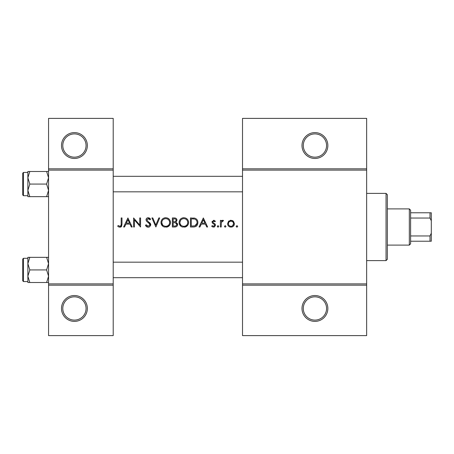 <?xml version="1.0" encoding="UTF-8"?>
<svg xmlns="http://www.w3.org/2000/svg" width="454" height="454" viewBox="0 0 454 454"><rect width="100%" height="100%" fill="white"/><g stroke="black" fill="none" stroke-linecap="round" stroke-linejoin="round"><path stroke-width="0.68" d="M87.35 308.459A12.928 12.928 0 0 1 74.422 321.392A12.928 12.928 0 0 1 61.494 308.459A12.928 12.928 0 0 1 74.422 295.531A12.928 12.928 0 0 1 87.35 308.459M62.788 308.459A11.634 11.634 0 0 0 74.422 320.098A11.634 11.634 0 0 0 86.056 308.459A11.634 11.634 0 0 0 74.422 296.825A11.634 11.634 0 0 0 62.788 308.459M87.35 145.541A12.928 12.928 0 0 1 74.422 158.469A12.928 12.928 0 0 1 61.494 145.541A12.928 12.928 0 0 1 74.422 132.608A12.928 12.928 0 0 1 87.35 145.541M62.788 145.541A11.634 11.634 0 0 0 74.422 157.175A11.634 11.634 0 0 0 86.056 145.541A11.634 11.634 0 0 0 74.422 133.902A11.634 11.634 0 0 0 62.788 145.541M327.856 308.459A12.928 12.928 0 0 1 314.928 321.392A12.928 12.928 0 0 1 301.995 308.459A12.928 12.928 0 0 1 314.928 295.531A12.928 12.928 0 0 1 327.856 308.459M303.289 308.459A11.634 11.634 0 0 0 314.928 320.098A11.634 11.634 0 0 0 326.562 308.459A11.634 11.634 0 0 0 314.928 296.825A11.634 11.634 0 0 0 303.289 308.459M327.856 145.541A12.928 12.928 0 0 1 314.928 158.469A12.928 12.928 0 0 1 301.995 145.541A12.928 12.928 0 0 1 314.928 132.608A12.928 12.928 0 0 1 327.856 145.541M303.289 145.541A11.634 11.634 0 0 0 314.928 157.175A11.634 11.634 0 0 0 326.562 145.541A11.634 11.634 0 0 0 314.928 133.902A11.634 11.634 0 0 0 303.289 145.541M117.7 226.188L118.835 227L120.912 227L121.99 224.06L121.99 217.948L121.178 217.948L121.178 223.97C121.394 225.195 120.974 225.973 119.924 226.302L118.176 225.49L117.7 226.188L118.176 225.49L119.924 226.302L121.053 225.456M127.909 217.948L123.613 227L124.504 227L125.877 224.1L129.98 224.1L131.32 227L132.205 227L127.909 217.948M133.595 217.948L133.595 227L134.407 227L134.407 219.895L140.558 227L140.558 217.948L139.747 217.948L139.747 225.071L133.595 217.948M145.433 225.252L147.073 227L148.186 227.233L149.298 227L150.768 224.781L146.824 219.793L148.152 218.646L149.916 219.804L150.654 219.248L148.242 217.716C146.892 217.801 146.148 218.505 146.012 219.827L146.517 221.206L149.633 223.879L149.956 224.77L148.186 226.302L146.194 224.792L145.433 225.252M151.931 217.948L155.875 227L159.706 217.948L158.832 217.948L155.818 225.082L152.799 217.948L151.931 217.948M160.983 222.517C161.085 224.696 162.163 226.194 164.212 227L167.276 227C169.325 226.183 170.398 224.673 170.494 222.471C170.244 219.543 168.638 217.96 165.682 217.716C162.793 218.011 161.227 219.605 160.983 222.517M172.35 217.948L172.35 227L174.801 227C176.515 226.96 177.474 226.109 177.69 224.429L175.948 222.119L176.992 220.19C176.771 218.601 175.811 217.858 174.12 217.948L172.35 217.948M179.08 222.517C179.188 224.696 180.266 226.194 182.315 227L185.374 227C187.428 226.183 188.501 224.673 188.597 222.471C188.348 219.543 186.742 217.96 183.785 217.716C180.896 218.011 179.33 219.605 179.08 222.517M190.453 217.948L190.453 227L193.262 227C196.168 226.977 197.706 225.507 197.882 222.591C197.91 220.553 196.996 219.117 195.158 218.278L190.453 217.948M203.335 217.948L199.045 227L199.93 227L201.304 224.1L205.407 224.1L206.746 227L207.631 227L203.335 217.948M211.689 226.223L212.835 227L214.282 227L215.519 225.207L215.213 224.18L213.074 222.573L212.852 221.972L213.709 221.081L214.856 221.779L215.406 221.212L213.709 220.269L212.041 222.006L212.341 223.022L214.487 224.611L214.708 225.241L213.539 226.302L212.228 225.61L211.689 226.223L212.228 225.61L213.539 226.302L214.708 225.241L214.192 224.35M217.262 226.364L217.614 227L218.419 227L218.771 226.364L218.016 225.61L217.262 226.364L218.016 227.113M220.394 220.383L220.394 227L221.206 227L221.353 222.505L223.527 220.496L222.818 220.269L221.206 221.359L221.206 220.383L220.394 220.383M224.458 226.364L224.804 227L225.615 227L225.961 226.364L225.212 225.61L224.458 226.364L225.212 227.113M227.59 223.708C227.675 225.36 228.498 226.461 230.059 227L231.971 227C233.526 226.461 234.349 225.36 234.434 223.708L233.526 221.359L231.018 220.269L228.493 221.365L227.59 223.708M236.176 226.364L236.528 227L237.334 227L237.686 226.364L236.931 225.61L236.176 226.364L236.931 227.113M113.211 285.186L48.561 285.186L48.561 283.892L113.211 283.892L113.211 335.614L48.561 335.614L48.561 285.186M366.65 170.108L242.515 170.108L242.515 168.814L366.65 168.814L366.65 285.186L242.515 285.186L242.515 283.892L366.65 283.892M48.561 168.814L113.211 168.814L113.211 118.386L48.561 118.386L48.561 283.892M113.211 168.814L113.211 283.892M113.211 170.108L48.561 170.108M242.515 170.108L242.515 283.892M366.65 285.186L366.65 335.614L242.515 335.614L242.515 285.186M242.515 168.814L242.515 118.386L366.65 118.386L366.65 168.814M121.99 224.06L121.547 226.455M121.144 226.852L119.879 227.233M118.835 227L118.244 226.648M121.082 225.349L121.178 223.97M201.746 223.169L203.386 219.713L204.981 223.169L201.746 223.169L204.981 223.169M213.709 220.269L214.209 220.349M214.856 221.779L214.35 221.308M214.254 221.246L213.102 221.353M212.915 221.637L213.074 222.573L214.021 223.254M214.663 223.657L214.958 223.896M215.213 224.18L215.519 225.207M214.782 226.722L214.282 227M213.198 227.085L211.933 226.478M212.341 223.022L212.041 222.006M212.063 221.666L212.149 221.342M221.875 220.593L222.562 220.292M222.818 220.269L223.527 220.496M223.079 221.2L222.409 221.121M221.467 222.142L221.353 222.505M228.493 221.365L229.02 220.894M230.309 220.332L231.018 220.269M232.397 220.542L233.004 220.888M234.395 224.265L234.338 224.554M232.476 226.818L231.5 227.085M230.518 227.085L230.053 227M228.657 226.211L228.266 225.763M227.715 224.662L227.63 224.259M232.505 225.859L233.623 223.714C233.481 225.303 232.607 226.166 231.012 226.302C229.418 226.171 228.549 225.309 228.402 223.714C228.544 222.119 229.418 221.246 231.012 221.081C232.607 221.246 233.475 222.119 233.623 223.714L232.862 221.864L232.022 221.28L230.008 221.28L228.895 222.176M230.501 226.262L231.529 226.257M228.589 222.71L228.447 224.231M193.733 218.005L194.454 218.096M197.229 219.986L197.53 220.599M197.813 223.504L197.586 224.384M197.382 224.844L196.985 225.49M196.372 226.137L195.992 226.41M195.901 226.467L194.193 226.955M197.042 223.107L197.07 222.585C197.064 220.877 196.27 219.725 194.687 219.129C196.264 219.719 197.059 220.871 197.07 222.585C197.081 224.168 196.355 225.252 194.897 225.842L191.27 226.069L191.27 218.879L194.04 218.998M193.103 218.907L191.906 218.879M194.284 225.967L194.897 225.842L197.019 223.294M191.27 226.069L193.608 226.035M179.103 222.046L179.171 221.575M179.619 220.269L180.425 219.134M180.437 219.123L181.572 218.266M182.707 217.841L183.314 217.738M185.692 218.068L187.213 219.083M188.523 221.563L188.58 222.017M188.546 223.215L188.387 223.941M188.376 223.964L188.109 224.628M187.877 225.036L184.63 227.176M180.862 226.206L179.137 223.249M187.718 223.232L187.786 222.471C187.553 224.844 186.231 226.126 183.825 226.302C181.452 226.12 180.142 224.855 179.898 222.511C180.119 220.15 181.43 218.862 183.825 218.646C186.219 218.839 187.542 220.111 187.786 222.471C187.536 220.111 186.214 218.834 183.825 218.646L183.138 218.703M180.561 220.326L179.898 222.511C180.142 224.855 181.452 226.12 183.825 226.302L184.591 226.24M187.4 224.18L187.65 223.51M182.803 218.777L182.326 218.936M181.458 219.418L181.129 219.685M176.538 218.822L176.941 219.685M177.576 223.663L177.662 224.043M177.219 225.905L176.81 226.342M176.702 226.427L176.339 226.659M175.607 221.359L176.18 220.207C175.885 221.416 175.062 221.938 173.712 221.779L173.167 221.779L173.167 218.879L174.268 218.879C175.352 218.783 175.993 219.225 176.18 220.207L176.078 219.674M174.688 218.896L174.268 218.879M173.167 221.779L174.353 221.756M174.977 221.66L175.261 221.563M176.436 223.362L175.397 222.812L176.878 224.429C176.561 225.683 175.709 226.228 174.319 226.069L173.167 226.069L173.167 222.704L174.921 222.749M175.999 225.803L176.878 224.429L176.719 223.748M173.167 226.069L174.994 226.047M175.448 225.984L175.993 225.808M161 222.046L161.068 221.575M161.516 220.269L162.322 219.134M162.333 219.123L163.468 218.266M164.603 217.841L165.211 217.738M167.588 218.068L169.109 219.089M170.42 221.563L170.477 222.017M170.443 223.215L170.284 223.941M170.278 223.964L170.006 224.628M169.773 225.036L166.527 227.176M162.759 226.206L161.034 223.249M166.487 218.714L165.721 218.646C168.116 218.839 169.438 220.111 169.683 222.471L169.614 221.705M169.529 221.37L168.865 220.111M167.503 219.055L166.834 218.8M169.614 223.232L169.683 222.471C169.45 224.844 168.128 226.126 165.721 226.302L166.487 226.24M169.297 224.18L169.552 223.51M164.961 226.24L165.721 226.302C163.349 226.12 162.038 224.855 161.794 222.511L162.453 224.645M164.269 226.052L164.825 226.211M161.828 221.978L161.794 222.511C162.016 220.15 163.327 218.862 165.721 218.646L165.035 218.703M164.7 218.777L164.036 219.021M163.361 219.418L163.026 219.685M147.073 227L146.551 226.688M146.489 226.631L146.103 226.262M146.04 226.188L145.762 225.808M146.194 224.792L146.557 225.349M147.192 225.978L147.544 226.171M147.862 226.274L148.186 226.302M149.916 225.093L149.933 224.526M149.956 224.77L148.929 223.158M148.492 222.801L147.998 222.437M146.052 219.401L146.665 218.306M146.67 218.3L147.817 217.75M148.242 217.716L149.582 218.119M149.644 218.164L150.427 218.947M149.247 219.061L148.691 218.732M148.43 218.669L146.824 219.793L148.021 221.421M149.332 222.392L150.064 223.09M150.297 223.385L150.717 224.316M150.745 225.139L149.508 226.887M126.32 223.169L127.96 219.713L129.555 223.169L126.32 223.169L129.555 223.169M386.042 193.381L387.336 194.675L387.336 259.325L386.042 260.619L386.042 193.381L366.65 193.381M386.042 260.619L366.65 260.619M242.515 262.168L113.211 262.168M242.515 277.689L113.211 277.689M27.87 263.638L27.87 276.225L29.822 269.931L27.87 263.638L29.822 257.344L27.87 257.344L27.87 263.638M23.477 281.565L22.7 280.788L22.7 259.069L23.477 258.292L23.477 281.565L27.87 281.565M48.561 257.344L46.614 257.344L48.561 263.638L46.614 269.931L29.822 269.931M46.614 257.344L29.822 257.344M46.614 269.931L48.561 276.225L46.614 282.513L29.822 282.513L27.87 276.225L27.87 282.513L29.822 282.513M46.614 282.513L48.561 282.513M113.211 191.832L242.515 191.832M113.211 176.311L242.515 176.311M48.561 171.487L46.614 171.487L48.561 177.775L46.614 184.069L48.561 190.362L46.614 196.656L29.822 196.656L27.87 190.362L29.822 184.069L27.87 177.775L29.822 171.487L27.87 171.487L27.87 196.656L29.822 196.656M22.7 194.931L22.7 173.212L23.477 172.435L23.477 195.708L22.7 194.931M46.614 171.487L29.822 171.487M46.614 184.069L29.822 184.069M46.614 196.656L48.561 196.656M23.477 195.708L27.87 195.708L27.87 196.656M409.321 208.897L410.609 210.191L410.609 243.809L409.321 245.103L409.321 208.897L387.336 208.897M410.609 212.778L431.3 212.778L431.3 241.222L430.006 241.222L430.006 235.961L431.3 233.203M410.609 235.961L430.006 235.961M431.3 220.797L430.006 218.039L430.006 212.778M410.609 218.039L430.006 218.039M410.609 241.222L430.006 241.222M23.477 258.292L27.87 258.292M23.477 172.435L27.87 172.435M409.321 245.103L387.336 245.103"/></g></svg>
